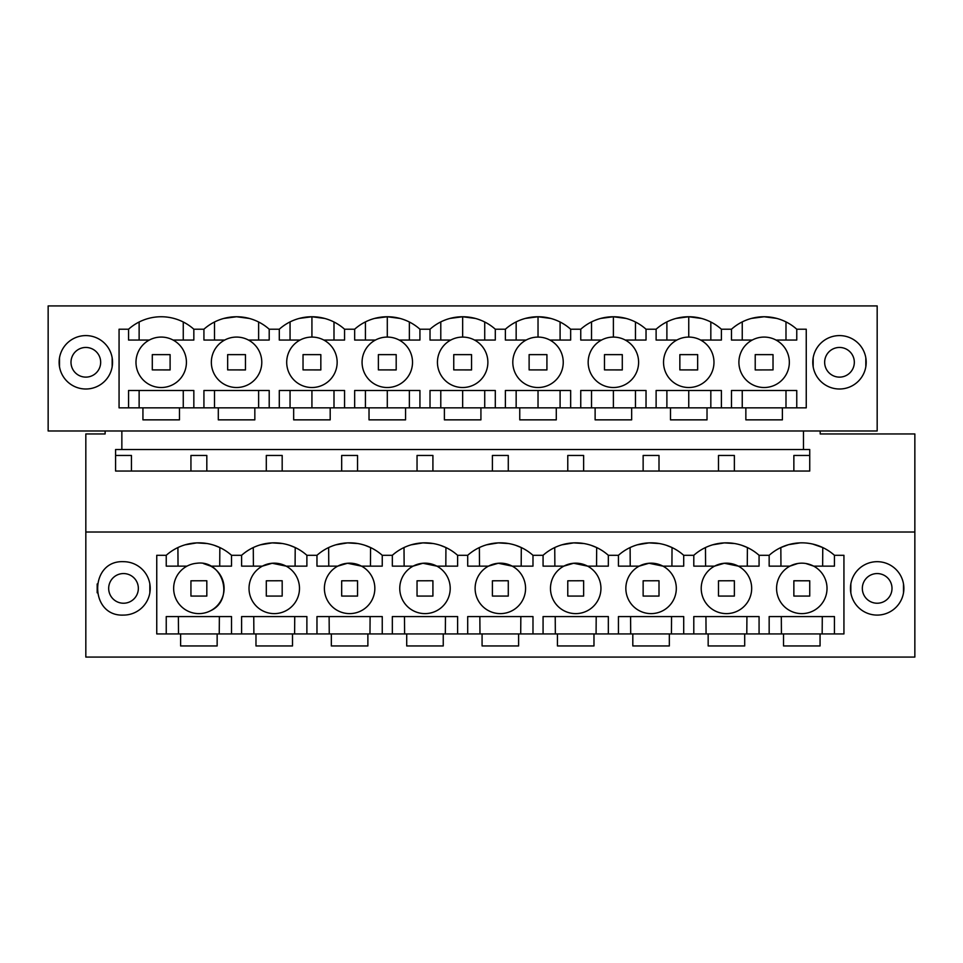 <?xml version="1.0" encoding="UTF-8"?>
<svg xmlns="http://www.w3.org/2000/svg" width="963" height="963" viewBox="0 0 963 963"><rect width="100%" height="100%" fill="white"/><g stroke="black" fill="none" stroke-linecap="round" stroke-linejoin="round"><path stroke-width="1.44" d="M85.827 657.079L914.85 657.079L914.85 532.021L85.827 532.021L85.827 657.079M105.123 430.979L105.123 433.952L85.827 433.952L85.827 532.021M217.144 633.931L217.144 645.956L180.611 645.956L180.611 633.931L843.937 633.931L843.937 555.302L834.44 555.302A48.957 48.957 0 0 0 769.172 555.302L759.073 555.302A48.957 48.957 0 0 0 724.357 542.891L734.576 543.529M123.517 615.092A26.699 26.699 0 0 0 150.216 588.393A26.699 26.699 0 0 0 123.517 561.682C89.065 560.045 89.065 616.729 123.517 615.092M820.067 633.931L820.067 645.956L783.533 645.956L783.533 633.931M744.7 633.931L744.7 645.956L708.166 645.956L708.166 633.931M669.333 633.931L669.333 645.956L632.811 645.956L632.811 633.931M593.978 633.931L593.978 645.956L557.445 645.956L557.445 633.931M518.612 633.931L518.612 645.956L482.078 645.956L482.078 633.931M443.245 633.931L443.245 645.956L406.711 645.956L406.711 633.931M367.878 633.931L367.878 645.956L331.344 645.956L331.344 633.931M292.511 633.931L292.511 645.956L255.977 645.956L255.977 633.931M187.015 566.136A25.219 25.219 0 0 0 196.801 613.527A25.219 25.219 0 0 0 210.753 610.65C234.779 599.564 223.007 559.563 196.801 563.259A25.219 25.219 0 0 0 187.015 566.136L166.238 566.136L166.238 555.314L156.752 555.302L156.752 633.931L180.611 633.931M166.25 555.302A48.957 48.957 0 0 1 231.517 555.302L241.617 555.302A48.957 48.957 0 0 1 306.884 555.302L316.983 555.302A48.957 48.957 0 0 1 382.239 555.302L392.338 555.302A48.957 48.957 0 0 1 457.606 555.302L467.705 555.302A48.957 48.957 0 0 1 532.972 555.302L543.072 555.302A48.957 48.957 0 0 1 608.339 555.302L618.439 555.302A48.957 48.957 0 0 1 683.706 555.302L693.805 555.302A48.957 48.957 0 0 1 724.357 542.891L712.716 544.805M877.173 561.682A26.699 26.699 0 0 1 903.872 588.393A26.699 26.699 0 0 1 877.173 615.092A26.699 26.699 0 0 1 850.461 588.393A26.699 26.699 0 0 1 877.173 561.682M820.199 430.979L820.199 433.952L914.85 433.952L914.85 532.021M121.856 430.979L121.856 449.528L115.584 449.528L115.584 471.039L809.739 471.039L809.739 449.528L803.467 449.528L803.467 430.979M48.15 305.921L877.173 305.921L877.173 430.979L48.15 430.979L48.15 305.921M206.816 471.039L206.816 455.463L190.939 455.463L190.939 471.039M131.45 471.039L131.45 455.463L115.584 455.463M185.161 544.805L196.801 542.891L207.021 543.529M214.328 545.347L219.841 547.562L219.72 566.136M121.856 449.528L809.739 449.528M769.16 633.931L769.16 616.573L769.16 633.931M834.44 633.931L834.44 616.573L769.16 616.573M805.79 563.487L813.675 566.136L834.44 566.136L834.44 555.302M797.858 563.475L789.937 566.136A25.219 25.219 0 0 0 779.549 600.262A25.219 25.219 0 0 0 813.675 610.65A25.219 25.219 0 0 0 824.051 576.524A25.219 25.219 0 0 0 789.937 566.136L769.16 566.136L769.16 555.302M693.805 555.302A48.957 48.957 0 0 0 693.805 555.314L693.793 566.136L714.57 566.136L724.357 563.259A25.219 25.219 0 0 0 701.738 593.497A25.219 25.219 0 0 0 738.308 610.65A25.219 25.219 0 0 0 724.357 563.259L738.308 566.136L759.073 566.136L759.073 555.302M618.439 555.302A48.957 48.957 0 0 0 618.439 555.314L618.439 566.136L639.203 566.136L648.99 563.259A25.219 25.219 0 0 0 626.371 593.497A25.219 25.219 0 0 0 662.941 610.65A25.219 25.219 0 0 0 648.99 563.259L662.941 566.136L683.706 566.136L683.706 555.302M543.072 555.302A48.957 48.957 0 0 0 543.072 555.314L543.072 566.136L563.837 566.136L573.635 563.259A25.219 25.219 0 0 0 551.005 593.497A25.219 25.219 0 0 0 587.574 610.65A25.219 25.219 0 0 0 573.635 563.259L587.574 566.136L608.339 566.136L608.339 555.302M467.705 555.302A48.957 48.957 0 0 0 467.705 555.314L467.705 566.136L488.47 566.136L498.268 563.259A25.219 25.219 0 0 0 475.638 593.497A25.219 25.219 0 0 0 512.208 610.65A25.219 25.219 0 0 0 498.268 563.259L512.208 566.136L532.984 566.136L532.984 555.302M392.338 555.302A48.957 48.957 0 0 0 392.338 555.314L392.338 566.136L413.103 566.136L422.901 563.259A25.219 25.219 0 0 0 400.283 593.497A25.219 25.219 0 0 0 436.841 610.65A25.219 25.219 0 0 0 422.901 563.259L436.841 566.136L457.618 566.136L457.618 555.302M316.983 555.302A48.957 48.957 0 0 0 316.971 555.314L316.971 566.136L337.748 566.136L347.535 563.259A25.219 25.219 0 0 0 324.916 593.497A25.219 25.219 0 0 0 361.474 610.65A25.219 25.219 0 0 0 347.535 563.259L361.474 566.136L382.251 566.136L382.251 555.302M241.617 555.302A48.957 48.957 0 0 0 241.605 555.314L241.605 566.136L262.381 566.136L272.168 563.259A25.219 25.219 0 0 0 249.549 593.497A25.219 25.219 0 0 0 286.119 610.65A25.219 25.219 0 0 0 272.168 563.259L286.119 566.136L306.884 566.136L306.884 555.302M223.043 581.183A25.219 25.219 0 0 0 210.753 566.136L231.517 566.136L231.517 555.302M210.753 610.65A25.219 25.219 0 0 0 223.103 581.363M231.517 633.931L231.517 616.573L166.238 616.573L166.238 633.931M241.605 633.931L241.605 616.573L306.884 616.573L306.884 633.931M316.971 633.931L316.971 616.573L382.251 616.573L382.251 633.931M392.338 633.931L392.338 616.573L457.618 616.573L457.618 633.931M467.705 633.931L467.705 616.573L532.984 616.573L532.984 633.931M543.072 633.931L543.072 616.573L608.339 616.573L608.339 633.931M618.439 633.931L618.439 616.573L683.706 616.573L683.706 633.931M693.793 633.931L693.793 616.573L759.073 616.573L759.073 633.931M219.239 633.931L219.371 616.573L178.384 616.573L178.516 633.931M85.827 389.004A26.699 26.699 0 0 0 112.539 362.293A26.699 26.699 0 0 0 85.827 335.593A26.699 26.699 0 0 0 59.128 362.293A26.699 26.699 0 0 0 85.827 389.004M142.933 407.843L142.933 419.856L179.467 419.856L179.467 407.843L218.3 407.843L218.3 419.856L254.834 419.856L254.834 407.843L806.248 407.843L806.248 329.214L796.75 329.214A48.957 48.957 0 0 0 731.483 329.214L721.383 329.214A48.957 48.957 0 0 0 656.116 329.214L646.017 329.214A48.957 48.957 0 0 0 580.761 329.214L570.662 329.214A48.957 48.957 0 0 0 505.394 329.214L495.295 329.214A48.957 48.957 0 0 0 430.028 329.214L419.928 329.214A48.957 48.957 0 0 0 354.661 329.214L344.561 329.214A48.957 48.957 0 0 0 279.294 329.214L269.195 329.214A48.957 48.957 0 0 0 203.927 329.214L193.828 329.214A48.957 48.957 0 0 0 128.561 329.214L119.063 329.214L119.063 407.843L179.467 407.843M745.856 407.843L745.856 419.856L782.389 419.856L782.389 407.843M707.023 407.843L707.023 419.856L670.489 419.856L670.489 407.843M631.656 407.843L631.656 419.856L595.122 419.856L595.122 407.843M556.289 407.843L556.289 419.856L519.755 419.856L519.755 407.843M480.922 407.843L480.922 419.856L444.388 419.856L444.388 407.843M405.555 407.843L405.555 419.856L369.022 419.856L369.022 407.843M330.189 407.843L330.189 419.856L293.667 419.856L293.667 407.843M839.483 335.593A26.699 26.699 0 0 0 812.784 362.293A26.699 26.699 0 0 0 839.483 389.004A26.699 26.699 0 0 0 866.194 362.293A26.699 26.699 0 0 0 839.483 335.593M793.861 471.039L793.861 455.463L809.739 455.463M266.306 471.039L266.306 455.463L282.183 455.463L282.183 471.039M341.672 471.039L341.672 455.463L357.55 455.463L357.55 471.039M417.039 471.039L417.039 455.463L432.917 455.463L432.917 471.039M492.406 471.039L492.406 455.463L508.283 455.463L508.283 471.039M567.773 471.039L567.773 455.463L583.638 455.463L583.638 471.039M643.14 471.039L643.14 455.463L659.005 455.463L659.005 471.039M718.494 471.039L718.494 455.463L734.372 455.463L734.372 471.039M210.753 566.136L203.566 563.608M178.035 566.136L177.914 547.562M218.3 407.843L254.834 407.843M128.561 329.214L128.561 340.047L139.129 340.047L139.129 322.003M249.333 318.44L236.561 316.755L223.825 318.44M203.927 329.214L203.927 340.047L214.496 340.047L214.496 322.003M152.298 369.9L170.102 369.948L170.102 354.625L152.298 354.625L152.298 369.9L170.102 369.9M227.665 369.9L245.469 369.948L245.469 354.625L227.665 354.625L227.665 369.9L245.469 369.9M190.939 580.797L206.816 580.749L190.939 580.797L190.939 596.073L206.816 596.073L206.816 580.797M214.496 407.843L214.496 390.484L258.626 390.484L258.626 407.843M203.927 407.843L203.927 390.484L269.207 390.484L269.207 407.843M796.762 407.843L796.762 390.484L731.483 390.484L731.483 407.843M775.985 340.047L796.762 340.047L796.762 329.214M764.116 387.511A25.219 25.219 0 0 0 775.985 384.55A25.219 25.219 0 0 1 739.656 368.408A25.219 25.219 0 0 1 752.247 340.047L731.483 340.047L731.483 329.214M700.619 340.047L721.395 340.047L721.395 329.214M688.75 387.511A25.219 25.219 0 0 0 700.619 384.55A25.219 25.219 0 0 1 664.289 368.408A25.219 25.219 0 0 1 676.881 340.047L656.116 340.047L656.116 329.214M625.252 340.047L646.029 340.047L646.029 329.214M613.395 387.511A25.219 25.219 0 0 0 625.252 384.55A25.219 25.219 0 0 1 588.923 368.408A25.219 25.219 0 0 1 601.526 340.047L580.749 340.047L580.749 329.214A48.957 48.957 0 0 0 580.749 329.214M549.897 340.047L570.662 340.047L570.662 329.214M538.028 387.511A25.219 25.219 0 0 0 549.897 384.55A25.219 25.219 0 0 1 513.556 368.408A25.219 25.219 0 0 1 526.159 340.047L505.382 340.047L505.382 329.214A48.957 48.957 0 0 0 505.382 329.214M474.53 340.047L495.295 340.047L495.295 329.214M462.661 387.511A25.219 25.219 0 0 0 474.53 384.55A25.219 25.219 0 0 1 438.189 368.408A25.219 25.219 0 0 1 450.792 340.047L430.016 340.047L430.028 329.214M399.164 340.047L419.928 340.047L419.928 329.214M387.295 387.511A25.219 25.219 0 0 0 399.164 384.55A25.219 25.219 0 0 1 362.822 368.408A25.219 25.219 0 0 1 375.426 340.047L354.661 340.047L354.661 329.214M323.797 340.047L344.561 340.047L344.561 329.214M311.928 387.511A25.219 25.219 0 0 0 323.797 384.55A25.219 25.219 0 0 1 287.456 368.408A25.219 25.219 0 0 1 300.059 340.047L279.294 340.047L279.294 329.214M248.43 340.047L269.207 340.047L269.207 329.214M236.561 387.511A25.219 25.219 0 0 0 248.43 384.55A25.219 25.219 0 0 1 212.101 368.408A25.219 25.219 0 0 1 224.692 340.047L203.927 340.047M183.259 322.003L183.259 340.047L193.84 340.047L193.84 329.214M193.828 329.214L193.84 340.047L173.063 340.047M149.325 340.047A25.219 25.219 0 0 1 183.452 350.424A25.219 25.219 0 0 1 173.063 384.55A25.219 25.219 0 0 1 138.949 374.162A25.219 25.219 0 0 1 149.325 340.047L128.561 340.047M128.561 407.843L128.561 390.484L193.84 390.484L193.84 407.843M279.294 407.843L279.294 390.484L344.561 390.484L344.561 407.843M354.661 407.843L354.661 390.484L419.928 390.484L419.928 407.843M430.016 407.843L430.016 390.484L495.295 390.484L495.295 407.843M505.382 407.843L505.382 390.484L570.662 390.484L570.662 407.843M580.749 407.843L580.749 390.484L646.029 390.484L646.029 407.843M656.116 407.843L656.116 390.484L721.395 390.484L721.395 407.843M139.129 407.843L139.129 390.484L183.259 390.484L183.259 407.843M258.626 340.047L258.626 322.003M224.692 340.047A25.219 25.219 0 0 1 261.033 356.178A25.219 25.219 0 0 1 248.43 384.55M751.501 318.404L764.116 316.755L776.696 318.392M773.024 369.9L755.221 369.948L773.024 369.9L773.024 354.625L755.221 354.625L755.221 369.9M809.739 580.797L793.861 580.749L793.861 596.073L809.739 596.073L809.739 580.797L793.861 580.797M780.897 547.538L788.372 544.721M788.637 544.649L800.193 542.867M812.808 544.095L822.715 547.538M822.161 633.931L822.294 616.573M781.691 616.573L809.727 616.573M781.438 633.931L781.306 616.573M785.989 321.907L785.989 340.047M742.244 340.047L742.244 321.907M785.989 390.484L785.989 407.843M742.244 407.843L742.244 390.484L764.116 390.484M752.247 340.047A25.219 25.219 0 0 1 788.589 356.178A25.219 25.219 0 0 1 775.985 384.55M780.957 566.136L780.837 547.562M822.643 566.136L822.763 547.562M303.032 369.9L320.835 369.948L320.835 354.625L303.032 354.625L303.032 369.9L320.835 369.9M300.059 340.047A25.219 25.219 0 0 1 336.4 356.178A25.219 25.219 0 0 1 323.797 384.55M290.056 407.843L290.056 390.484L311.928 390.484L311.928 407.843M299.312 318.404L311.928 316.755L324.7 318.44M290.056 340.047L290.056 321.907M311.928 337.074L311.928 316.755M378.387 369.9L396.19 369.948L396.19 354.625L378.387 354.625L378.387 369.9L396.19 369.9M333.992 407.843L333.992 390.484M333.992 340.047L333.992 322.003M375.426 340.047A25.219 25.219 0 0 1 411.767 356.178A25.219 25.219 0 0 1 399.164 384.55M365.422 407.843L365.422 390.484L387.295 390.484L387.295 407.843M374.679 318.404L387.295 316.755L400.066 318.44M365.422 340.047L365.422 321.907M387.295 337.074L387.295 316.755M453.754 369.9L471.557 369.948L471.557 354.625L453.754 354.625L453.754 369.9L471.557 369.9M409.359 407.843L409.359 390.484M409.359 340.047L409.359 322.003M450.792 340.047A25.219 25.219 0 0 1 487.122 356.178A25.219 25.219 0 0 1 474.53 384.55M440.789 407.843L440.789 390.484L462.661 390.484L462.661 407.843M450.046 318.404L462.649 316.755L475.433 318.44M440.789 340.047L440.789 321.907M462.661 337.074L462.661 316.755M529.12 369.9L546.924 369.948L546.924 354.625L529.12 354.625L529.12 369.9L546.924 369.9M484.726 407.843L484.726 390.484M484.726 340.047L484.726 322.003M526.159 340.047A25.219 25.219 0 0 1 562.488 356.178A25.219 25.219 0 0 1 549.897 384.55M516.156 407.843L516.156 390.484L538.028 390.484L538.028 407.843M525.413 318.404L538.016 316.755L550.8 318.44M516.156 340.047L516.156 321.907M538.028 337.074L538.028 316.755M604.487 369.9L622.291 369.948L622.291 354.625L604.487 354.625L604.487 369.9L622.291 369.9M560.093 407.843L560.093 390.484M560.093 340.047L560.093 322.003M601.526 340.047A25.219 25.219 0 0 1 637.855 356.178A25.219 25.219 0 0 1 625.252 384.55M591.523 407.843L591.523 390.484L613.395 390.484L613.395 407.843M600.78 318.404L613.383 316.755L626.167 318.44M591.523 340.047L591.523 321.907M613.395 337.074L613.395 316.755M679.854 369.9L697.657 369.948L697.657 354.625L679.854 354.625L679.854 369.9L697.657 369.9M635.46 407.843L635.46 390.484M635.46 340.047L635.46 322.003M676.881 340.047A25.219 25.219 0 0 1 713.222 356.178A25.219 25.219 0 0 1 700.619 384.55M666.89 407.843L666.89 390.484L688.75 390.484L688.75 407.843M676.146 318.404L688.75 316.755L688.75 337.074M701.533 318.44L688.762 316.755M666.89 340.047L666.89 321.907M710.826 407.843L710.826 390.484M710.826 340.047L710.826 322.003M266.306 580.797L282.183 580.749L266.306 580.797L266.306 596.073L282.183 596.073L282.183 580.797M260.528 544.805L272.168 542.891L282.388 543.529M289.694 545.347L295.208 547.562L295.087 566.136M294.606 633.931L294.738 616.573M253.883 633.931L253.751 616.573M253.401 566.136L253.281 547.562M341.672 580.797L357.55 580.749L341.672 580.797L341.672 596.073L357.55 596.073L357.55 580.797M335.894 544.805L347.535 542.891L357.755 543.529M365.061 545.347L370.562 547.562L370.454 566.136M369.973 633.931L370.105 616.573M329.25 633.931L329.117 616.573M328.768 566.136L328.648 547.562M417.039 580.797L432.917 580.749L417.039 580.797L417.039 596.073L432.917 596.073L432.917 580.797M422.913 542.891L433.121 543.529M440.428 545.347L445.929 547.562L445.821 566.136M411.261 544.805L422.889 542.891M445.339 633.931L445.472 616.573M404.616 633.931L404.484 616.573M404.135 566.136L404.015 547.562M492.406 580.797L508.283 580.749L492.406 580.797L492.406 596.073L508.283 596.073L508.283 580.797M498.28 542.891L508.488 543.529M515.783 545.347L521.296 547.562L521.188 566.136M486.616 544.805L498.256 542.891M520.706 633.931L520.839 616.573M479.983 633.931L479.851 616.573M479.502 566.136L479.381 547.562M567.773 580.797L583.638 580.749L567.773 580.797L567.773 596.073L583.638 596.073L583.638 580.797M561.983 544.805L573.623 542.891L583.855 543.529M591.15 545.347L596.663 547.562L596.554 566.136M596.073 633.931L596.205 616.573M555.35 633.931L555.218 616.573M554.869 566.136L554.748 547.562M643.14 580.797L659.005 580.749L643.14 580.797L643.14 596.073L659.005 596.073L659.005 580.797M637.35 544.805L648.99 542.891L659.222 543.529M666.516 545.347L672.03 547.562L671.921 566.136M671.44 633.931L671.56 616.573M630.705 633.931L630.584 616.573M630.223 566.136L630.115 547.562M718.494 580.797L734.372 580.749L718.494 580.797L718.494 596.073L734.372 596.073L734.372 580.797M741.883 545.347L747.396 547.562L747.276 566.136M746.794 633.931L746.927 616.573M706.072 633.931L705.939 616.573M705.59 566.136L705.47 547.562M72.815 355.178A14.83 14.83 0 0 1 92.942 349.268A14.83 14.83 0 0 1 98.852 369.395A14.83 14.83 0 0 1 78.725 375.305A14.83 14.83 0 0 1 72.815 355.178M112.165 357.863L112.165 366.734M59.501 357.863L59.501 366.734M826.471 355.178A14.83 14.83 0 0 1 846.597 349.268A14.83 14.83 0 0 1 852.508 369.395A14.83 14.83 0 0 1 832.369 375.305A14.83 14.83 0 0 1 826.471 355.178M865.821 357.863L865.821 366.734M813.157 357.863L813.157 366.734M110.492 581.291A14.83 14.83 0 0 1 130.631 575.38A14.83 14.83 0 0 1 136.529 595.507A14.83 14.83 0 0 1 116.403 601.418A14.83 14.83 0 0 1 110.492 581.291M97.179 592.823L97.179 583.963M149.843 592.823L149.843 583.951M864.148 581.291A14.83 14.83 0 0 1 884.275 575.38A14.83 14.83 0 0 1 890.185 595.507A14.83 14.83 0 0 1 870.058 601.418A14.83 14.83 0 0 1 864.148 581.291M850.835 592.823L850.835 583.951M903.499 592.823L903.499 583.951"/></g></svg>
